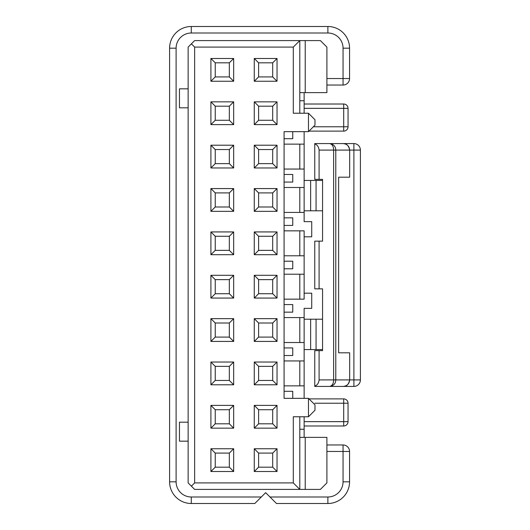 <?xml version="1.0" encoding="UTF-8"?>
<svg xmlns="http://www.w3.org/2000/svg" width="530" height="530" viewBox="0 0 530 530"><rect width="100%" height="100%" fill="white"/><g stroke="black" fill="none" stroke-linecap="round" stroke-linejoin="round"><path stroke-width="0.79" d="M210.907 188.574L215.24 192.907L229.331 192.907L233.67 188.574L210.907 188.574L210.907 211.338L233.67 211.338L233.67 188.574M229.331 192.907L229.331 206.998L233.67 211.338M229.331 206.998L215.24 206.998L210.907 211.338M215.24 206.998L215.24 192.907M210.907 101.846L215.24 106.179L229.331 106.179L233.67 101.846L210.907 101.846L210.907 124.61L233.67 124.61L229.331 120.277L215.24 120.277L210.907 124.61M258.607 106.179L258.607 120.277L272.698 120.277L272.698 106.179L258.607 106.179L254.268 101.846L254.268 124.61L258.607 120.277M304.134 187.487L299.801 187.487L299.801 212.424L304.134 212.424L304.134 131.659M258.607 163.637L272.698 163.637L272.698 149.546L258.607 149.546L258.607 163.637L254.268 167.977L277.031 167.977L277.031 145.207L272.698 149.546M258.607 206.998L272.698 206.998L272.698 192.907L258.607 192.907L258.607 206.998L254.268 211.338L277.031 211.338L272.698 206.998M194.643 47.097L194.643 482.903L191.39 486.156L188.137 482.903L188.137 107.809L179.465 107.809L179.465 88.835L188.137 88.835L188.137 47.097L191.39 43.844L194.643 47.097L293.295 47.097L293.295 113.228L308.473 113.228L308.473 131.659L284.08 131.659L284.08 138.701L292.752 138.701L292.752 131.659M188.137 107.809L188.137 88.835M258.607 62.818L258.607 76.91L272.698 76.91L272.698 62.818L258.607 62.818L254.268 58.479L254.268 81.249L277.031 81.249L272.698 76.91M229.331 149.546L215.24 149.546L215.24 163.637L229.331 163.637L229.331 149.546L233.67 145.207L210.907 145.207L210.907 167.977L215.24 163.637M215.24 106.179L215.24 120.277M229.331 120.277L229.331 106.179M215.24 62.818L215.24 76.91L229.331 76.91L229.331 62.818L215.24 62.818L210.907 58.479L210.907 81.249L215.24 76.91M254.268 231.935L258.607 236.274L272.698 236.274L277.031 231.935L254.268 231.935L254.268 254.698L277.031 254.698L272.698 250.365L258.607 250.365L254.268 254.698M254.268 275.302L258.607 279.635L272.698 279.635L277.031 275.302L254.268 275.302L254.268 298.065L258.607 293.726L258.607 279.635M210.907 275.302L215.24 279.635L229.331 279.635L233.67 275.302L210.907 275.302L210.907 298.065L215.24 293.726L215.24 279.635M284.08 261.204L292.752 261.204L292.752 268.796L284.08 268.796L284.08 274.215L304.134 274.215L304.134 255.785L284.08 255.785L284.08 268.796M284.08 217.843L292.752 217.843L292.752 225.429L284.08 225.429M210.907 231.935L210.907 254.698L215.24 250.365L229.331 250.365L229.331 236.274L233.67 231.935L210.907 231.935L215.24 236.274L229.331 236.274M284.08 255.785L284.08 230.848L304.134 230.848L304.134 236.811L311.726 236.811L311.726 221.639L304.134 221.639L304.134 212.424M284.08 187.487L299.801 187.487M284.08 144.127L304.134 144.127M299.801 92.631L305.22 92.631L305.22 40.591L299.801 40.591L299.801 113.228L299.801 100.76L304.134 100.76L304.134 92.631M284.08 212.424L299.801 212.424M233.67 124.61L233.67 101.846M304.134 113.228L304.134 100.76M169.6 48.184A21.684 21.684 0 0 1 191.284 26.5A21.684 21.684 0 0 0 169.6 48.184L169.6 481.816A21.684 21.684 0 0 0 191.284 503.5A21.684 21.684 0 0 1 169.6 481.816L176.106 481.816L176.106 48.184A15.178 15.178 0 0 1 191.284 33.006A15.178 15.178 0 0 0 176.106 48.184L169.6 48.184M272.698 106.179L277.031 101.846L254.268 101.846M272.698 192.907L277.031 188.574L254.268 188.574L258.607 192.907M254.268 188.574L254.268 211.338M258.607 76.91L254.268 81.249M229.331 163.637L233.67 167.977L233.67 145.207M215.24 149.546L210.907 145.207M284.08 169.057L304.134 169.057M299.801 169.057L299.801 144.127M284.08 182.068L292.752 182.068L292.752 174.476L284.08 174.476M272.698 163.637L277.031 167.977M258.607 149.546L254.268 145.207L254.268 167.977M272.698 120.277L277.031 124.61L277.031 101.846M191.39 43.844L194.643 40.591L299.801 40.591L293.295 47.097M229.331 76.91L233.67 81.249L233.67 58.479L229.331 62.818M233.67 58.479L210.907 58.479M277.031 211.338L277.031 188.574M210.907 254.698L233.67 254.698L229.331 250.365M254.268 124.61L277.031 124.61M210.907 81.249L233.67 81.249M277.031 81.249L277.031 58.479L272.698 62.818M277.031 58.479L254.268 58.479M277.031 145.207L254.268 145.207M210.907 167.977L233.67 167.977M305.22 40.591L320.398 40.591L326.904 47.097L326.904 92.631L305.22 92.631M327.878 26.5L191.284 26.5L191.284 33.006L327.878 33.006L327.878 26.5A21.684 21.684 0 0 1 349.561 48.184L343.056 48.184A15.178 15.178 0 0 0 327.878 33.006M272.698 236.274L272.698 250.365M277.031 254.698L277.031 231.935M258.607 250.365L258.607 236.274M304.134 255.785L304.134 236.811M299.801 255.785L299.801 230.848M215.24 250.365L215.24 236.274M233.67 254.698L233.67 231.935M304.134 108.345L304.134 104.013L343.705 104.013A4.339 4.339 0 0 1 348.044 108.352L304.134 108.352M322.565 210.794L304.134 210.794L304.134 180.439L322.565 180.439M304.134 274.215L304.134 299.152L299.801 299.152L299.801 274.215M284.08 131.659L284.08 398.341L308.473 398.341L308.473 416.772L314.979 410.266L314.979 404.847L308.473 398.341M284.08 355.524L284.08 347.932L292.752 347.932L292.752 355.524L284.08 355.524L284.08 391.299L292.752 391.299L292.752 398.341M284.08 304.571L292.752 304.571L292.752 312.157L284.08 312.157L284.08 274.215M194.643 482.903L293.295 482.903L293.295 416.772L308.473 416.772M277.031 275.302L277.031 298.065L254.268 298.065M233.67 275.302L233.67 298.065L210.907 298.065M233.67 428.154L210.907 428.154L210.907 405.39L233.67 405.39L233.67 428.154L229.331 423.821L215.24 423.821L210.907 428.154M233.67 471.521L210.907 471.521L210.907 448.751L233.67 448.751L233.67 471.521L229.331 467.182L215.24 467.182L210.907 471.521M277.031 448.751L277.031 471.521L254.268 471.521L254.268 448.751L277.031 448.751L272.698 453.09L272.698 467.182L277.031 471.521M277.031 428.154L254.268 428.154L254.268 405.39L277.031 405.39L277.031 428.154L272.698 423.821L258.607 423.821L254.268 428.154M254.268 318.662L277.031 318.662L277.031 341.426L254.268 341.426L254.268 318.662L258.607 323.002L272.698 323.002L277.031 318.662M233.67 318.662L233.67 341.426L210.907 341.426L210.907 318.662L233.67 318.662L229.331 323.002L229.331 337.093L233.67 341.426M233.67 384.793L210.907 384.793L210.907 362.023L233.67 362.023L233.67 384.793L229.331 380.454L215.24 380.454L210.907 384.793M277.031 384.793L254.268 384.793L254.268 362.023L277.031 362.023L277.031 384.793L272.698 380.454L258.607 380.454L254.268 384.793M172.283 481.816L176.106 481.816A15.178 15.178 0 0 0 191.284 496.994L261.316 496.994L265.649 492.661L269.989 496.994L327.878 496.994A15.178 15.178 0 0 0 343.056 481.816L343.056 444.962L326.904 444.962L343.056 444.962A6.506 6.506 0 0 1 349.561 451.461L349.561 481.816L349.561 451.461L326.904 451.461M308.473 131.659L314.979 125.153L314.979 119.734L308.473 113.228M229.331 279.635L229.331 293.726L233.67 298.065M272.698 279.635L272.698 293.726L277.031 298.065M191.39 486.156L194.643 489.409L299.801 489.409L293.295 482.903M305.22 489.409L305.22 437.369L326.904 437.369L326.904 482.903L320.398 489.409L299.801 489.409L299.801 416.772M272.698 293.726L258.607 293.726M229.331 293.726L215.24 293.726M258.607 380.454L258.607 366.363L254.268 362.023M258.607 366.363L272.698 366.363L277.031 362.023M272.698 366.363L272.698 380.454M215.24 380.454L215.24 366.363L210.907 362.023M215.24 366.363L229.331 366.363L233.67 362.023M229.331 366.363L229.331 380.454M229.331 337.093L215.24 337.093L210.907 341.426M215.24 337.093L215.24 323.002L210.907 318.662M215.24 323.002L229.331 323.002M272.698 323.002L272.698 337.093L277.031 341.426M272.698 337.093L258.607 337.093L254.268 341.426M258.607 337.093L258.607 323.002M258.607 423.821L258.607 409.723L254.268 405.39M258.607 409.723L272.698 409.723L277.031 405.39M272.698 409.723L272.698 423.821M272.698 467.182L258.607 467.182L254.268 471.521M258.607 467.182L258.607 453.09L254.268 448.751M258.607 453.09L272.698 453.09M215.24 467.182L215.24 453.09L210.907 448.751M215.24 453.09L229.331 453.09L233.67 448.751M229.331 453.09L229.331 467.182M215.24 423.821L215.24 409.723L210.907 405.39M215.24 409.723L229.331 409.723L233.67 405.39M229.331 409.723L229.331 423.821M309.017 131.115L343.705 131.115L343.705 126.776L348.044 126.776L348.044 108.352M188.137 422.191L179.465 422.191L179.465 441.165L188.137 441.165M305.22 437.369L299.801 437.369M343.056 85.038L343.056 78.539L349.561 78.539A6.506 6.506 0 0 1 343.056 85.038L326.904 85.038M343.705 131.115A4.339 4.339 0 0 0 348.044 126.776M349.561 78.539L349.561 48.184M304.134 416.772L304.134 429.24L299.801 429.24M304.134 398.341L304.134 385.873L284.08 385.873M304.134 437.369L304.134 429.24M299.801 385.873L299.801 360.943L304.134 360.943L304.134 342.512L284.08 342.512L284.08 347.932M284.08 342.512L284.08 312.157M299.801 342.512L299.801 317.576L304.134 317.576L304.134 308.361L311.726 308.361L311.726 293.189L304.134 293.189M284.08 299.152L299.801 299.152M319.093 350.641L319.093 379.911C318.656 383.269 317.212 385.31 314.76 386.045L314.76 350.641L322.565 350.641L322.565 288.85L314.76 288.85L314.76 241.15L319.093 241.15L319.093 288.85M319.093 241.15L322.565 241.15L322.565 179.359L314.76 179.359L314.76 143.584L353.894 143.584L329.74 143.584C333.642 144.226 335.656 146.393 335.781 150.089L349.667 150.089C349.277 146.134 347.11 143.968 343.162 143.584C346.56 143.418 348.733 145.591 349.667 150.089L353.894 150.089L353.894 143.584A6.506 6.506 0 0 1 360.4 150.089L360.4 379.911A6.506 6.506 0 0 1 353.894 386.416L314.76 386.416L314.76 386.045M327.878 503.5L327.878 496.994A15.178 15.178 0 0 0 343.056 481.816L349.561 481.816A21.684 21.684 0 0 1 327.878 503.5L276.494 503.5L269.989 496.994M261.316 496.994L254.811 503.5L191.284 503.5L191.284 496.994M304.134 317.576L304.134 342.512M304.134 360.943L304.134 385.873M316.059 319.206L316.059 349.561L304.134 349.561L304.134 319.206L322.565 319.206M314.8 403.224L343.705 403.224L343.705 425.988L304.134 425.988L304.134 421.648L348.044 421.648L348.044 403.224L343.705 403.224L343.705 398.885L309.017 398.885M299.801 360.943L284.08 360.943M299.801 317.576L284.08 317.576M324.731 386.416L353.894 386.416L353.894 379.911L349.667 379.911C348.733 384.409 346.56 386.582 343.162 386.416C347.11 386.032 349.277 383.866 349.667 379.911L349.667 352.814L338.63 352.814L338.63 177.186L349.667 177.186L349.667 150.089M349.667 352.814L349.667 379.911L335.781 379.911C335.656 383.607 333.642 385.774 329.74 386.416C332.25 385.774 333.549 383.607 333.628 379.911L333.628 150.089L319.093 150.089L319.093 179.359M316.059 349.561L322.565 349.561M349.561 451.461A6.506 6.506 0 0 0 343.056 444.962M343.705 425.988A4.339 4.339 0 0 0 348.044 421.648M348.044 403.224A4.339 4.339 0 0 0 343.705 398.885M319.093 150.089C318.656 146.73 317.212 144.69 314.76 143.955M319.093 379.911L335.781 379.911L335.781 150.089L333.628 150.089C333.549 146.393 332.25 144.226 329.74 143.584M338.63 177.186L338.63 352.814M353.894 150.089L360.4 150.089L360.4 379.911L353.894 379.911L353.894 150.089M313.349 126.776L343.705 126.776L343.705 104.013M326.904 78.539L343.056 78.539L343.056 48.184M310.64 210.794L310.64 180.439M316.059 210.794L316.059 180.439M310.64 349.561L310.64 319.206"/></g></svg>
